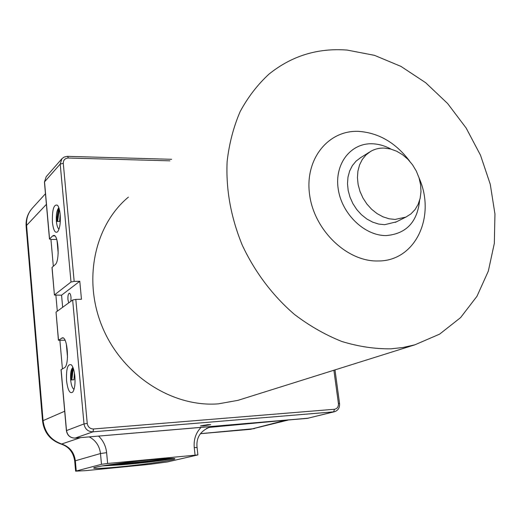 <?xml version="1.0" encoding="UTF-8"?>
<svg xmlns="http://www.w3.org/2000/svg" width="521" height="521" viewBox="0 0 521 521"><rect width="100%" height="100%" fill="white"/><g stroke="black" fill="none" stroke-linecap="round" stroke-linejoin="round"><path stroke-width="0.78" d="M390.906 348.836C374.768 349.005 358.409 346.55 341.822 341.476C325.365 334.912 309.604 325.925 294.554 314.502C272.796 295.83 254.749 271.923 242.213 245.026C230.842 217.211 225.814 189.37 227.13 161.497C229.188 143.594 233.532 126.948 240.161 111.559C247.976 97.134 257.563 84.669 268.927 74.177C291.643 55.864 317.699 47.834 347.097 50.068L374.456 55.33L400.981 66.408L425.67 82.722L447.643 103.542L466.145 128.029L480.525 155.271L490.261 184.271L494.95 213.988L494.338 243.32L488.32 271.135L476.969 296.286L460.571 317.634L439.62 334.13L414.866 344.824L403.111 347.474L390.906 348.836M242.265 398.995L237.999 400.336L218.494 403.827C173.122 407.552 123.464 376.214 103.015 328.601C82.383 281.047 94.236 225.476 128.413 197.101M419.613 200.37C417.341 222.109 406.211 233.838 386.23 235.57C364.498 235.928 341.502 213.682 338.155 188.582C334.475 163.477 351.056 142.702 372.574 143.783C378.839 144.056 384.967 145.828 390.965 149.097M419.079 177.98C436.246 216.3 415.537 261.353 378.025 260.975C347.149 261.894 314.143 230.341 309.578 194.58C304.557 158.814 328.614 129.657 359.028 131.396C379.027 132.959 395.934 142.917 409.747 161.269M395.048 219.439L388.979 218.761L382.909 216.795L377.054 213.597L371.642 209.286L366.882 204.017L362.948 197.993L359.998 191.435L358.135 184.59L357.432 177.726L357.914 171.096L359.549 164.942L362.271 159.498L365.97 154.958L370.509 151.481C374.671 149.045 379.262 147.912 384.29 148.075L390.522 148.98L396.683 151.227L402.551 154.711L407.904 159.289L412.534 164.799L416.279 171.025L419.001 177.733L420.59 184.675L420.988 191.591L420.167 198.221L418.161 204.304L415.029 209.618L410.887 213.936L405.892 217.094L395.048 219.439M396.377 221.848L384.615 224.701L378.611 224.05L372.606 222.122L366.823 218.983L361.476 214.75L356.781 209.566L352.906 203.633L350.001 197.172L348.178 190.432L347.5 183.659L347.989 177.12L349.624 171.051L352.333 165.671L356.006 161.184L360.499 157.739L369.571 152.06M120.976 466.744C103.614 468.405 94.503 468.841 93.637 468.04C93.044 466.881 123.47 462.407 148.719 460.017C164.48 458.539 173.167 458.096 174.795 458.688C177.199 459.737 146.59 464.276 120.976 466.744M173.343 458.454C169.358 459.685 142.962 463.084 121.393 464.81L102.474 465.891M98.567 436.09C103.217 440.577 105.9 446.106 106.616 452.671L107.639 463.475L197.895 454.918L167.319 461.958L149.514 464.367L85.665 470.645L75.617 471.166L101.491 464.315L100.481 453.537C99.518 445.943 95.773 440.395 89.241 436.891M107.639 463.475L101.491 464.315M203.561 425.859L210.699 424.674L207.645 424.7L200.487 425.885L203.561 425.859M74.868 376.364C75.376 383.73 74.692 388.94 72.823 391.994C69.912 394.234 67.821 390.457 66.545 380.669C66.128 368.64 67.756 363.378 71.436 364.895C73.135 366.882 74.282 370.705 74.868 376.364M74.444 373.069L73.962 379.783L70.661 379.985C71.24 385.293 72.367 388.405 74.041 389.311M60.189 214.593C60.69 222.727 59.85 228.439 57.668 231.741C55.167 233.584 53.416 230.445 52.419 222.317C52.1 209.566 53.813 203.893 57.551 205.287C58.853 206.948 59.739 210.048 60.189 214.593M60.176 214.424L59.628 221.451L56.405 221.445C56.848 225.684 57.714 228.237 59.016 229.097M70.902 301.288L71.012 297.341C70.713 294.736 70.153 293.356 69.339 293.193C68.231 293.727 67.769 295.863 67.951 299.595L68.713 302.877M72.94 367.435L72.868 367.474C70.993 369.181 70.257 373.349 70.661 379.985L71.97 370.157L73.174 368.034M58.899 207.905L58.456 208.237C56.711 210.692 56.021 215.095 56.405 221.445L58.157 210.263L59.133 208.647M74.998 438.089L75.063 438.089C70.192 438.005 67.307 435.517 66.401 430.626L61.016 369.728L64.35 367.813C69.567 365.781 67.691 336.67 62.442 337.816L58.411 340.246L65.014 340.233M52.074 267.312L54.418 295.042L51.983 267.481L55.167 264.635C59.915 261.399 58.599 234.606 53.748 235.42L52.614 235.948L49.469 239.048L51.208 239.471L56.73 239.439M54.418 295.042L61.563 295.192L62.644 307.292M54.51 294.886L71.006 282.017L60.208 164.063L44.519 181.881L49.554 238.859M169.879 160.833L68.31 158.019C64.988 158.254 63.315 160.025 63.282 163.334L74.158 281.392L71.006 282.017M74.158 281.392L79.785 281.268L81.458 299.243L75.819 299.406L87.241 423.43C87.925 427.044 90.029 428.894 93.539 428.972L334.495 409.259C337.276 408.698 338.585 406.777 338.422 403.495L333.889 370.236M66.401 430.626L83.998 423.925L72.653 300.011L56.034 312.105L58.508 340.122M58.411 340.246L56.034 312.105M72.653 300.011L75.819 299.406M79.785 281.268L61.563 295.192M71.852 379.913L73.279 368.327M71.305 379.946L72.53 368.953M57.597 221.451L59.283 209.175M57.056 221.445L58.736 209.188M195.069 455.048L194.248 447.611C193.565 439.522 195.837 432.775 201.073 427.389M57.036 240.487L58.183 253.265M66.323 343.951L67.509 357.204M46.402 204.343L26.578 225.424C26.128 218.625 28.088 212.822 32.458 208.022L45.464 193.747M64.689 411.238L43.074 420.636L26.578 225.424L26.135 226.498L42.553 421.033M62.422 368.888L59.902 340.46M57.303 311.18L55.903 295.342M53.324 266.231L50.947 239.465M106.616 452.671L100.481 453.537L75.343 460.785C74.184 452.365 69.71 446.803 61.934 444.094C50.973 440.271 44.689 432.45 43.074 420.636L42.559 421.066C44.103 432.632 50.348 440.317 61.296 444.133L80.651 437.614M61.296 444.133C68.941 446.731 73.415 452.384 74.718 461.098L75.343 460.785L76.248 470.893M288.614 419.965L208.856 427.422M212.666 426.412L206.537 428.347M200.429 433.667L254.372 428.627M285.664 420.213L250.536 429.317L287.872 420.154M197.895 454.918L197.075 447.513L194.248 447.611M173.031 458.441C166.954 459.88 128.661 464.237 107.6 465.058M168.967 458.487C158.71 460.108 132.92 462.948 114.438 464.048M61.113 369.617L66.506 430.554C67.424 435.478 70.296 437.992 75.115 438.083L307.397 418.363L333.648 411.857L92.985 431.824L75.063 438.089L308.38 418.194M44.435 182.103L46.174 176.743L44.435 182.103L49.469 239.048M63.282 163.334L60.208 164.063L61.908 158.723L64.063 157.101L67.17 156.346L171.63 159.296M93.539 428.972L92.985 431.824C87.971 431.72 84.975 429.083 83.998 423.925L87.241 423.43M307.227 418.376L334.43 411.74L333.648 411.857L334.495 409.259M334.977 369.897L339.555 403.501L338.422 403.495M68.31 158.019L67.639 156.346M54.861 235.935L52.614 235.948M63.21 337.999L61.706 338.064M405.892 217.094L395.348 222.363M414.866 344.824L237.999 400.336M197.075 447.513C196.013 437.966 200.181 431.199 209.579 427.22M200.403 433.7L250.536 429.317M26.128 226.407C25.659 219.354 27.769 213.226 32.458 208.022M74.718 461.098L75.617 471.153M46.174 176.743L61.765 158.892M339.555 403.501C339.855 407.748 338.149 410.489 334.43 411.74M72.191 369.63L71.97 370.157M58.332 209.904L58.157 210.263"/></g></svg>
